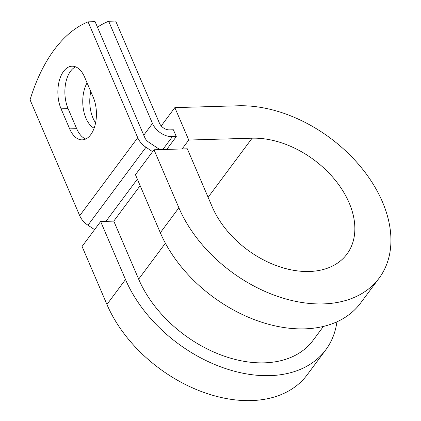 <?xml version="1.0" encoding="UTF-8"?>
<svg xmlns="http://www.w3.org/2000/svg" width="421" height="421" viewBox="0 0 421 421"><rect width="100%" height="100%" fill="white"/><g stroke="black" fill="none" stroke-linecap="round" stroke-linejoin="round"><path stroke-width="0.63" d="M63.576 71.354A26.823 14.977 -91.7 0 0 61.071 108.829L69.665 128.873A26.823 14.977 -91.7 0 0 82.221 139.856A26.823 14.977 -91.7 0 0 95.099 124.99A26.823 14.977 -91.7 0 0 93.22 97.219L84.632 77.175A26.823 14.977 -91.7 0 0 72.07 66.192A26.823 14.977 -91.7 0 0 63.576 71.354M75.601 66.834A26.823 14.977 -91.7 0 0 70.586 71.149A26.823 14.977 -91.7 0 0 68.086 108.623L76.675 128.668A26.823 14.977 -91.7 0 0 85.705 139.009M176.304 136.599L173.378 129.773L169.437 129.889A8.457 5.731 36.7 0 1 159.496 123.269L115.686 21.05L108.676 21.255L152.486 123.474A16.914 11.456 36.7 0 0 172.357 136.714L176.304 136.599L166.774 149.402M152.607 151.665L145.982 147.25A16.914 11.456 -143.3 0 1 137.735 137.72L88.078 21.855L95.088 21.65L144.75 137.514A8.457 5.731 -143.3 0 0 148.871 142.282L158.97 149.013A16.914 11.456 36.7 0 1 159.822 149.602M94.588 229.634L87.957 225.219A16.914 11.456 -143.3 0 1 79.716 215.689L30.054 99.819A165.164 92.241 88.3 0 1 88.078 21.855M94.109 128.189A26.823 14.977 88.3 0 1 83.305 108.729A26.823 14.977 88.3 0 1 87.084 82.9M108.676 21.255A165.164 92.241 -91.7 0 0 97.456 27.176M95.588 122.837A26.823 14.977 88.3 0 1 90.794 91.557M125.505 279.528A122.748 83.158 36.7 0 0 223.33 367.801A122.748 83.158 36.7 0 0 325.765 349.851L307.198 374.801A122.748 83.158 36.7 0 1 204.764 392.751A122.748 83.158 36.7 0 1 106.939 304.478L125.505 279.528L100.64 221.504L113.786 221.12L138.656 279.144A106.892 72.417 36.7 0 0 223.84 356.013A106.892 72.417 36.7 0 0 313.045 340.384L323.449 326.401M178.888 207.795A122.748 83.158 36.7 0 0 276.713 296.068A122.748 83.158 36.7 0 0 379.142 278.123L360.576 303.073A122.748 83.158 36.7 0 1 258.147 321.018A122.748 83.158 36.7 0 1 160.322 232.745L178.888 207.795L154.018 149.771L187.324 148.802L212.195 206.827A82.584 55.946 36.7 0 0 278.007 266.214A82.584 55.946 36.7 0 0 346.92 254.142A82.584 55.946 36.7 0 0 334.984 179.846A82.584 55.946 36.7 0 0 252.105 138.193L188.75 140.035L182.114 148.955M161.222 125.947L174.857 107.623L188.75 140.035M379.142 278.123A122.748 83.158 36.7 0 0 361.402 167.695A122.748 83.158 36.7 0 0 238.212 105.782L174.857 107.623M325.765 349.851A122.748 83.158 36.7 0 0 336.921 321.807M106.939 304.478L82.069 246.453L100.64 221.504M160.322 232.745L135.451 174.72L154.018 149.771M68.086 108.623L61.071 108.829M162.832 149.518L172.357 136.714M79.716 215.689L137.735 137.72M143.756 135.199L152.486 123.474M138.656 279.144L165.39 243.222M113.786 221.12L140.151 185.687M105.95 221.346L137.351 179.151M87.957 225.219L145.982 147.25M76.675 128.668L69.665 128.873M252.105 138.193L208.116 197.307"/></g></svg>
